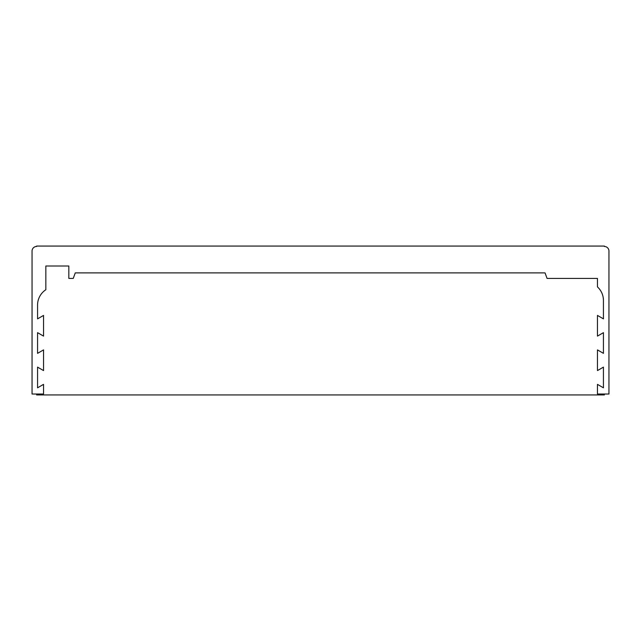<?xml version="1.0" encoding="UTF-8"?>
<svg xmlns="http://www.w3.org/2000/svg" width="641" height="641" viewBox="0 0 641 641"><rect width="100%" height="100%" fill="white"/><g stroke="black" fill="none" stroke-linecap="round" stroke-linejoin="round"><path stroke-width="0.96" d="M32.05 251.064L32.05 394.023L43.54 394.023L43.54 384.368L37.563 387.821L37.563 367.133L43.54 370.586L43.54 349.898L37.563 353.343L37.563 332.655L43.54 336.108L43.54 315.42L37.563 318.865L37.563 305.076A18.389 18.389 0 0 1 45.84 289.724L45.84 266.007L68.827 266.007L68.827 278.418L73.25 278.418L75.261 272.898L545.05 272.898L547.061 278.418L597.46 278.418L597.46 286.912A18.389 18.389 0 0 1 603.437 300.485L603.437 318.865L597.46 315.42L597.46 336.108L603.437 332.655L603.437 353.343L597.46 349.898L597.46 370.586L603.437 367.133L603.437 387.821L597.46 384.368L597.46 394.023L608.95 394.023L608.95 251.064A4.599 4.599 0 0 0 604.351 246.465L604.351 246.056L36.649 246.056L36.649 246.465A4.599 4.599 0 0 0 32.05 251.064M604.351 394.023L604.351 394.944L36.649 394.944L36.649 394.023"/></g></svg>

